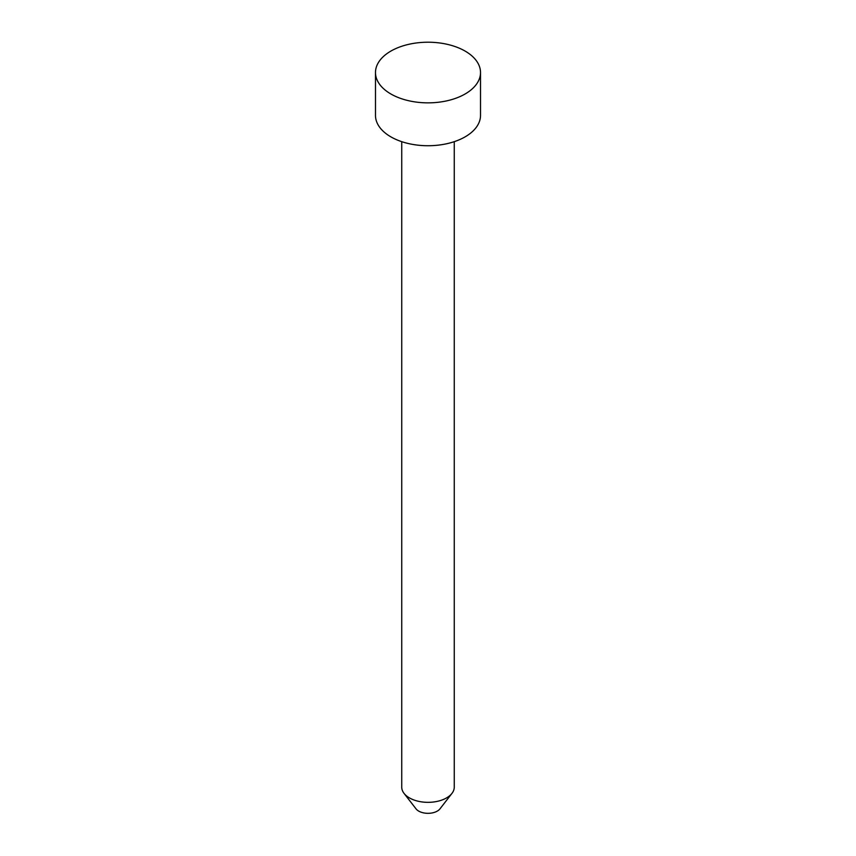 <?xml version="1.0" encoding="UTF-8"?>
<svg xmlns="http://www.w3.org/2000/svg" width="856" height="856" viewBox="0 0 856 856"><rect width="100%" height="100%" fill="white"/><g stroke="black" fill="none" stroke-linecap="round" stroke-linejoin="round"><path stroke-width="1.28" d="M375.484 72.535L375.484 115.41A52.516 30.324 0 0 0 390.871 136.853A52.516 30.324 0 0 0 448.095 143.423A52.516 30.324 0 0 0 480.516 115.41L480.516 72.535A52.516 30.324 0 0 0 465.129 51.093A52.516 30.324 0 0 0 407.905 44.523A52.516 30.324 0 0 0 375.484 72.535A52.516 30.324 0 0 0 390.871 93.978A52.516 30.324 0 0 0 448.095 100.548A52.516 30.324 0 0 0 480.516 72.535M401.742 141.668L401.742 787.178A26.258 15.162 0 0 0 404.032 793.373A26.258 15.162 0 0 0 409.435 797.899A26.258 15.162 0 0 0 451.968 793.373A26.258 15.162 0 0 0 454.258 787.178L454.258 141.668M404.032 793.373L416.016 808.845A13.129 7.576 0 0 0 418.712 811.103A13.129 7.576 0 0 0 439.984 808.845L451.968 793.373"/></g></svg>
